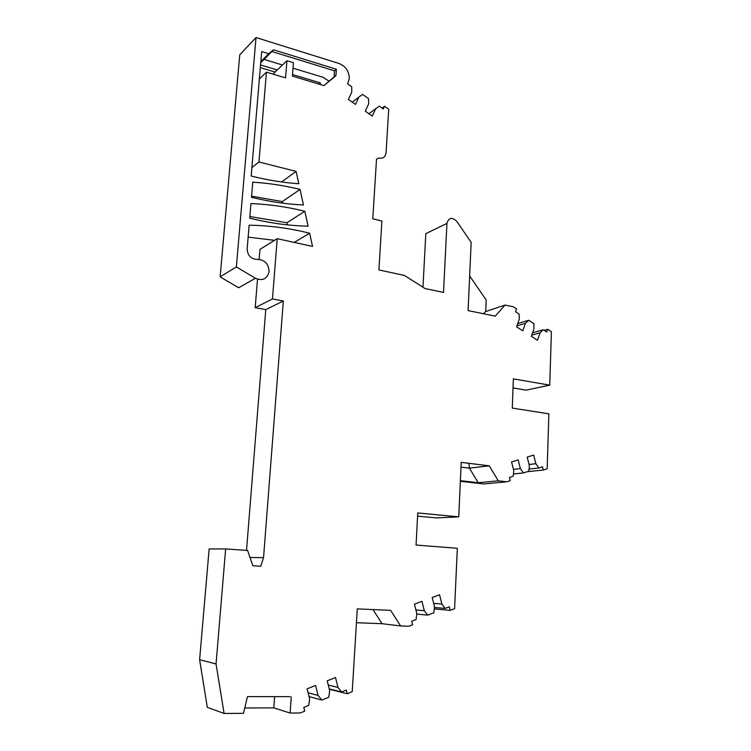 <?xml version="1.0" encoding="UTF-8"?>
<svg xmlns="http://www.w3.org/2000/svg" width="751" height="751" viewBox="0 0 751 751"><rect width="100%" height="100%" fill="white"/><g stroke="black" fill="none" stroke-linecap="round" stroke-linejoin="round"><path stroke-width="1.13" d="M434.463 607.484L445.183 608.413L449.314 606.836L450.196 610.338L454.599 608.648L457.331 548.305L416.063 545.048L417.744 512.942L458.748 516.857L461.217 462.353L489.211 465.827L498.26 480.809L478.246 482.715L460.391 480.668M290.111 696.665L247.464 696.599L243.493 713.328L224.098 713.45L216.053 663.95L225.647 548.925L247.633 550.464L252.843 565.756L260.738 566.254L263.545 557.674L283.324 301.02L272.463 298.954L277.222 238.668L312.538 246.431L309.647 233.242C290.064 228.257 269.891 225.572 249.144 225.187L247.145 248.966C247.595 255.65 250.984 259.123 257.321 259.395C264.718 259.724 268.642 263.789 269.093 271.571C267.234 278.95 262.681 281.184 255.434 278.274L236.368 266.934L256.016 37.55L339.03 63.478C345.704 66.276 349.131 71.279 349.309 78.479L347.61 83.859L351.693 86.731L351.778 92.091L348.389 99.432L355.514 104.408L358.875 97.067L362.62 94.419L368.525 98.569L368.619 103.901L365.305 111.232L372.327 116.123L375.613 108.811L379.293 106.144L383.31 108.97L384.512 106.285L388.718 109.252L386.061 152.8C385.319 157.212 382.822 158.94 378.56 157.973L376.504 159.39L372.787 218.813L381.902 221.001L378.917 269.947L404.423 275.439L425.01 288.525L443.512 292.43L446.939 223.404C448.722 217.537 451.989 216.832 456.749 221.292L471.168 242.404L468.08 310.595L495.275 316.143L505.048 305.056L513.299 306.793L516.566 308.924L515.543 311.703L519.11 314.031L519.298 319.231L516.557 326.769L522.78 330.787L525.503 323.259L528.657 320.255L533.82 323.615L534.017 328.788L531.332 336.298L537.472 340.259L540.129 332.768L543.226 329.755L546.747 332.045L547.714 329.285L551.394 331.689L549.741 385.141L513.365 378.87L512.285 408.103L548.859 413.829L547.169 468.793L543.292 470.042L542.485 466.859L538.871 468.014L535.848 463.714L533.661 455.087L527.193 457.087L529.389 465.761L528.807 471.224L523.438 472.933L520.368 468.605L518.171 459.894L511.581 461.94L513.787 470.689L513.186 476.209L509.403 477.42L510.22 480.668L506.728 481.795L498.26 480.809M433.674 603.363L441.879 604.029L439.551 594.754L432.2 597.505L434.547 606.817L433.825 612.769L427.657 615.135L416.758 614.046M415.904 609.925L424.306 610.713L421.949 601.335L414.449 604.142L416.814 613.558L416.063 619.575L411.745 621.227L412.646 624.813L408.873 626.268L400.63 625.958L382.062 623.696L356.434 622.72M260.325 67.646L275.063 72.049M318.968 84.14L320.405 82.91L320.283 84.534M260.559 64.943L277.26 69.956M292.505 74.537L320.405 82.91M334.101 76.855L334.533 70.829L271.9 51.528L260.747 62.708M334.533 70.829L336.382 69.242L335.922 75.701L323.916 85.623L335.584 75.598M260.757 62.596L273.524 49.81L336.382 69.242M281.559 181.958L296.11 171.397L258.964 161.963L266.436 72.162L285.577 77.86L286.938 60.718L293.434 62.699L292.383 76.095L323.916 85.623M417.575 516.153L436.5 517.927L458.748 516.857M225.647 548.925L209.144 548.962L199.606 659.697L207.314 707.348L224.098 713.45M272.463 298.954L255.19 307.657L265.77 309.609L246.516 550.389M255.19 307.657L257.518 279.222M259.142 259.358L259.968 249.36L277.222 238.668M274.528 240.339L248.14 237.1M256.016 37.55L239.738 54.87L220.137 276.875L238.658 287.746L255.434 278.274M422.963 287.22L425.808 233.664L446.939 223.404M513.027 387.948L526.179 390.154L549.741 385.141M506.728 481.795L483.616 483.944L460.363 481.288M282.667 203.155L282.329 201.587L300.053 189.421L303.451 204.948C286.582 204.216 269.252 201.662 251.491 197.297L252.758 182.155C268.877 183.188 284.648 185.61 300.053 189.421M251.585 196.152L282.329 201.587M287.408 224.859L286.948 222.728L304.84 211.294L308.098 226.164C289.201 225.779 269.75 223.113 249.736 218.156L250.956 203.568C269.384 204.328 287.342 206.91 304.84 211.294M249.867 216.532L286.948 222.728M400.63 625.958L390.661 610.375L357.279 608.873L352.219 691.699L347.234 693.736L346.324 690.094L341.63 692L337.978 687.428L335.5 677.533L327.201 680.838L329.689 690.77L328.778 697.228L321.813 700.063L318.105 695.454L315.598 685.447L307.121 688.827L309.637 698.871L308.689 705.405L303.808 707.395L304.737 711.131L300.24 712.971L290.111 713.037L291.247 696.984M424.306 610.713L427.657 615.135M441.879 604.029L445.183 608.413M296.11 171.397L298.804 183.723C283.296 182.681 267.422 180.118 251.181 176.034L261.686 51.537L268.717 53.687L273.524 49.81M264.042 59.404L282.46 64.99M293.003 68.181L323.005 77.278L329.06 81.174M272.923 74.096L286.938 60.718M341.63 692L329.22 688.892M321.813 700.063L309.055 696.562M283.324 301.02L265.77 309.609M263.545 557.674L250.017 557.458M216.053 663.95L199.606 659.697M347.234 693.736L329.304 689.24M290.111 713.037L273.805 707.874L244.76 707.986M309.647 233.242L294.176 242.395M236.368 266.934L220.137 276.875M251.885 167.623L258.964 161.963M259.367 79.024L266.436 72.162M260.841 61.601L268.717 53.687M273.805 707.874L274.631 696.637M337.978 687.428L328.253 685.053M318.105 695.454L308.107 692.769M372.984 609.577L382.062 623.696M478.246 482.715L469.394 468.155L468.943 463.311M489.211 465.827L469.394 468.155L489.108 465.827L461.17 462.363M382.043 108.078L384.512 106.285M469.647 275.974L486.197 300.006L485.709 311.534M483.541 313.749L485.428 311.627L505.048 305.056M532.581 332.806L543.226 329.755M517.711 323.578L528.657 320.255M544.1 330.318L547.714 329.285M527.315 471.703L543.292 470.042M529.033 469.065L538.871 468.014M513.431 473.965L523.438 472.933M434.294 608.92L450.196 610.338M352.303 102.164L358.875 97.067M368.901 113.739L375.613 108.811M516.885 325.859L525.503 323.259M531.746 335.143L540.129 332.768M469.394 468.155L461.001 467.141L469.384 468.145M529.061 464.484L535.848 463.714M513.449 469.356L520.368 468.605M376.514 159.296L378.56 157.973"/></g></svg>
